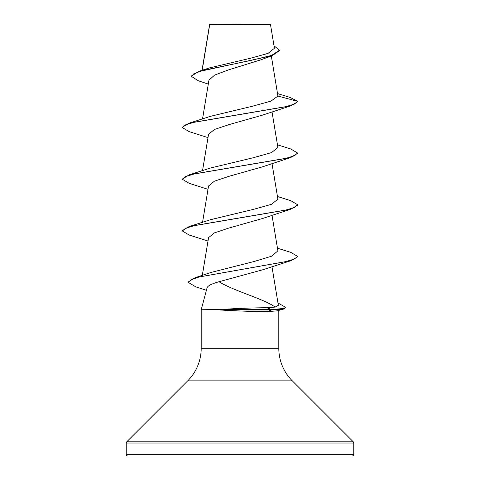 <?xml version="1.0" encoding="UTF-8"?>
<svg xmlns="http://www.w3.org/2000/svg" width="480" height="480" viewBox="0 0 480 480"><rect width="100%" height="100%" fill="white"/><g stroke="black" fill="none" stroke-linecap="round" stroke-linejoin="round"><path stroke-width="0.72" d="M208.302 84.108L198.27 80.76L191.412 76.398L191.412 75.972L199.596 71.082L209.664 67.848L250.35 58.284L268.128 53.352L274.422 48.3L270.468 24.426L270.042 24L209.676 24.282M270.468 24.426L209.712 24.486L202.194 70.266M126.24 454.272A1.728 1.728 0 0 0 127.968 456L352.032 456A1.728 1.728 0 0 0 353.76 454.272L126.24 454.272L126.24 443.034A1.728 1.728 0 0 1 126.744 441.816L187.704 380.856A46.08 46.08 0 0 0 201.198 348.27L201.198 309.762L219.492 309.546C236.484 308.454 252.24 307.848 266.76 307.716L275.094 307.11C265.146 299.322 233.724 290.964 218.994 281.736C211.758 283.782 207.798 285.78 207.102 287.73L201.198 309.762M278.802 310.398L278.802 348.27A46.08 46.08 0 0 0 292.296 380.856L353.256 441.816A1.728 1.728 0 0 1 353.76 443.034L353.76 454.272M219.714 309.762L219.714 309.972C236.73 310.986 252.54 311.544 267.144 311.652L277.158 310.854L283.716 309.03L271.524 309.972L271.524 309.546L266.76 307.716M191.412 76.398L193.788 73.812L200.562 71.22L272.124 55.674L260.814 59.832L228.096 70.032L214.56 75.12L208.95 80.184L202.536 118.968M277.542 93.594L290.442 97.554L297.6 101.328L297.6 101.76L290.826 105.792L262.524 115.122L228.768 124.686L214.47 129.468L208.56 134.25L202.536 170.664M297.582 153.24L290.832 157.482L262.524 166.818L228.768 176.382L214.47 181.164L208.56 185.946L202.536 222.36M277.464 196.512L290.832 200.694L297.6 204.72L297.6 205.152L290.826 209.184L262.524 218.514L228.774 228.078L214.47 232.86L208.56 237.642L202.314 275.394M277.464 248.208L290.826 252.384L297.6 256.416L297.6 256.848L290.928 260.688L263.196 269.652L218.994 281.736M275.094 307.11L278.358 305.304L271.962 266.622M297.6 256.416L294.33 259.08L285.216 261.738L195.126 277.698L211.056 272.424L253.752 261.6L271.686 256.176L277.902 250.848L271.998 215.166M297.6 204.72L294.468 207.45L285.402 210.174L189.168 226.542L210.522 219.696L253.296 209.424L271.548 204.294L277.902 199.152L271.998 163.47M277.464 144.816L290.826 148.992L297.6 153.024L294.462 155.754L285.396 158.478L189.174 174.84L210.522 168L253.308 157.728L271.554 152.592L277.902 147.456L271.998 111.774M277.926 96.06L297.6 101.328L294.462 104.058L285.396 106.782L189.168 123.15L210.522 116.304L252.66 106.182L270.966 101.118L277.926 96.06L271.314 55.956M272.124 55.674L279.516 50.664L279.516 50.232L274.008 45.804M209.556 24.816L209.634 24.384M209.658 24.3L209.55 24.99M199.596 71.082L249.9 60.66L271.53 55.446L279.516 50.232M290.826 105.792L194.604 122.154L185.538 124.878L182.4 127.608L189.174 131.64L208.002 137.622M290.832 157.482L194.598 173.85L185.532 176.574L182.4 179.304L189.174 183.33L208.002 189.318M290.826 209.184L194.598 225.546L185.538 228.27L182.4 231L189.174 235.032L208.002 241.014M290.928 260.688L199.326 276.954L191.094 279.666L188.28 282.378L195.936 286.938L206.424 290.262M277.98 303.012L285.594 307.284L285.594 307.716L283.716 309.03M189.168 123.15L182.4 127.176L182.4 127.608M189.174 174.84L182.418 179.088M189.168 226.542L182.4 230.568L182.4 231M195.126 277.698L188.28 281.946L188.28 282.378M285.594 307.284L284.304 308.412L271.524 309.546L219.492 309.546M219.714 309.972L271.524 309.972L267.144 311.652M353.76 443.034L126.24 443.034M353.256 441.816L126.744 441.816M292.296 380.856L187.704 380.856M278.802 348.27L201.198 348.27M209.634 24.354L202.032 70.32M297.6 153.024L297.6 153.456M182.4 178.872L182.4 179.304"/></g></svg>

